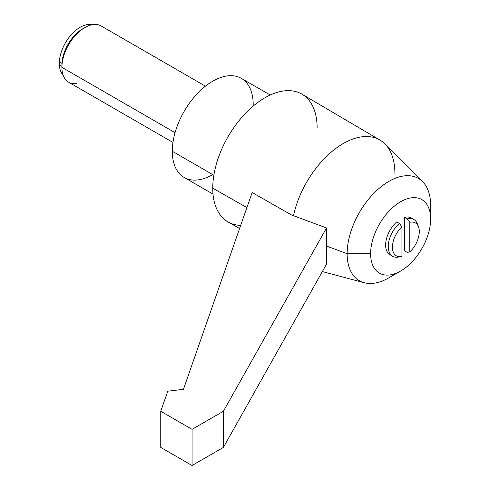 <?xml version="1.0" encoding="UTF-8"?>
<svg xmlns="http://www.w3.org/2000/svg" width="490" height="490" viewBox="0 0 490 490"><rect width="100%" height="100%" fill="white"/><g stroke="black" fill="none" stroke-linecap="round" stroke-linejoin="round"><path stroke-width="0.73" d="M212.746 174.605A57.201 33.026 -60 0 1 172.296 151.251A57.201 33.026 -60 0 1 212.746 81.193A57.201 33.026 -60 0 1 253.195 104.548M172.964 142.431L68.637 82.198A32.475 18.749 -60 0 1 61.912 67.332L175.065 132.661L61.912 67.332A32.475 18.749 -60 0 1 76.085 34.649A32.475 18.749 -60 0 1 101.112 25.946L205.439 86.179M417.848 225.461A21.223 12.25 120 0 0 413.854 219.502A21.223 12.25 120 0 0 407.159 218.895L404.55 217.389L404.55 250.843L407.159 252.35L409.769 251.976L409.769 222.282A19.006 10.976 -60 0 1 419.293 231.629A19.006 10.976 -60 0 1 409.769 251.976A19.006 10.976 120 0 0 418.491 226.809A19.006 10.976 120 0 0 409.769 222.282L407.159 218.895A21.223 12.25 -60 0 1 417.358 223.838L418.491 226.809M401.941 226.803L401.941 256.497A19.006 10.976 -60 0 1 392.416 247.15A19.006 10.976 -60 0 1 401.941 226.803A19.006 10.976 120 0 0 392.423 246.746A19.006 10.976 120 0 0 401.279 256.619A19.006 10.976 120 0 0 401.941 256.497L401.941 226.803L399.332 223.416L401.941 226.803M401.279 256.619L398.137 257.121A21.223 12.25 -60 0 1 388.252 245.815A21.223 12.25 -60 0 1 399.332 223.416A21.223 12.25 120 0 0 392.637 256.258A21.223 12.25 120 0 0 399.332 256.87M412.47 218.889A21.223 12.25 120 0 0 404.55 217.389A21.223 12.25 -60 0 1 411.245 217.995L413.854 219.502M392.637 256.258L390.028 254.751A21.223 12.25 -60 0 1 396.722 221.909L399.332 223.416L396.722 221.909A21.223 12.25 120 0 0 385.93 241.441A21.223 12.25 120 0 0 391.412 255.37M370.624 253.704A42.44 24.506 -60 0 1 400.636 201.721A42.44 24.506 -60 0 1 430.649 219.048A42.44 24.506 -60 0 1 400.636 271.031A42.44 24.506 -60 0 1 370.624 253.704A42.44 24.506 120 0 0 400.636 271.025A42.44 24.506 120 0 0 430.649 219.048L430.649 205.488L430.649 219.048A42.44 24.506 120 0 0 400.636 201.721A42.44 24.506 120 0 0 370.624 253.704L347.141 253.704L370.624 253.704M400.636 271.025L388.895 277.805A59.051 34.092 -60 0 1 347.141 253.704A59.051 34.092 120 0 0 364.254 282.742A59.051 34.092 120 0 0 395.252 273.573M326.536 246.054L347.141 253.704A59.051 34.092 -60 0 1 388.895 181.38A59.051 34.092 -60 0 1 430.649 205.488A59.051 34.092 120 0 0 422.601 181.68A59.051 34.092 120 0 0 375.934 191.247A59.051 34.092 120 0 0 347.141 253.704L326.536 246.054M239.592 228.499L228.205 222.05A73.812 42.612 -60 0 1 212.746 188.16L246.887 207.613L212.746 188.16A73.812 42.612 -60 0 1 264.937 97.761A73.812 42.612 -60 0 1 317.128 127.896M240.676 225.394A73.812 42.612 -60 0 1 212.746 188.16A73.812 42.612 -60 0 1 245.08 113.766A73.812 42.612 -60 0 1 302.018 94.209L379.934 140.048A73.071 42.189 120 0 0 293.504 215.704A73.071 42.189 -60 0 1 334.082 149.787A73.071 42.189 -60 0 1 384.938 143.938L422.601 181.68M213.015 194.107L184.142 177.435A57.201 33.026 -60 0 1 172.296 151.251L213.842 175.236L172.296 151.251A57.201 33.026 -60 0 1 197.268 93.682A57.201 33.026 -60 0 1 241.35 78.357L270.217 95.023M394.897 173.399A73.071 42.189 120 0 0 379.934 140.048M409.769 222.282L409.769 251.976L407.159 252.35L404.55 250.843L404.55 217.389L407.159 218.895L409.769 222.282M61.912 64.919L61.912 67.197L61.912 64.919A29.523 17.046 -60 0 1 83.802 28.206A29.523 17.046 -60 0 0 61.912 64.919A29.523 17.046 -60 0 1 83.802 28.206M82.265 29.063L84.874 27.556A32.475 18.749 120 0 0 61.912 67.332A32.475 18.749 120 0 0 76.881 83.545M160.757 447.419L192.068 465.5L223.385 447.419L326.536 264.128L326.536 227.972L291.556 214.981L252.148 192.533L183.432 389.342L167.758 391.198L160.757 411.263L192.068 429.338L223.385 411.263L326.536 227.972L223.385 411.263L192.068 429.338L160.757 411.263L167.758 391.198L183.432 389.342L252.148 192.533L291.556 214.981L326.536 227.972L326.536 264.128L223.385 447.419L223.385 411.263L223.385 447.419L192.068 465.5L192.068 429.338L192.068 465.5L160.757 447.419L160.757 411.263L160.757 447.419M63.106 75.086A29.523 17.046 -60 0 1 59.351 61.881L62.138 63.492M92.194 24.714A29.523 17.046 -60 0 0 69.984 36.223A29.523 17.046 -60 0 0 59.351 64.913L61.912 66.389M322.353 271.564L364.254 282.742"/></g></svg>
